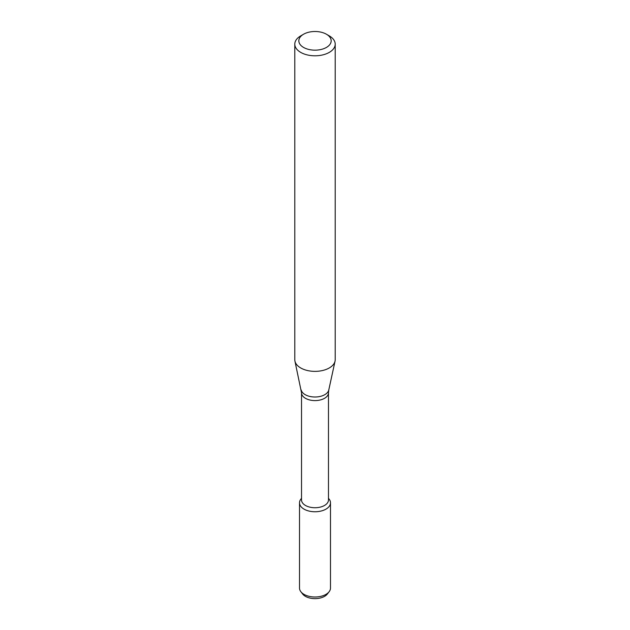 <?xml version="1.0" encoding="UTF-8"?>
<svg xmlns="http://www.w3.org/2000/svg" width="630" height="630" viewBox="0 0 630 630"><rect width="100%" height="100%" fill="white"/><g stroke="black" fill="none" stroke-linecap="round" stroke-linejoin="round"><path stroke-width="0.94" d="M328.474 498.291L329.143 499.157A15.49 8.946 180 0 1 325.954 509.134A15.49 8.946 180 0 1 306.211 510.182A15.49 8.946 180 0 1 300.856 499.157L301.526 498.291M301.526 392.821A13.474 7.78 180 0 0 309.842 400.003A13.474 7.78 180 0 0 324.529 398.317A13.474 7.78 180 0 0 328.474 392.821L328.474 499.952A13.474 7.78 180 0 1 324.529 505.457A13.474 7.78 180 0 1 309.842 507.142A13.474 7.78 180 0 1 301.526 499.952L301.526 392.821L294.95 361.155A20.207 11.663 180 0 1 294.793 359.698L294.793 44.131A20.207 11.663 180 0 1 300.715 35.886L303.565 34.233A16.167 9.332 180 0 1 326.434 34.233A16.167 9.332 180 0 1 326.434 47.431A16.167 9.332 180 0 1 303.565 47.431A16.167 9.332 180 0 1 303.565 34.233M326.434 34.233L329.285 35.886A20.207 11.663 180 0 1 335.207 44.131L335.207 359.698A20.207 11.663 180 0 1 335.05 361.155A20.207 11.663 180 0 1 329.285 367.952A20.207 11.663 180 0 1 308.448 370.739A20.207 11.663 180 0 1 294.95 361.155M335.207 44.131A20.207 11.663 180 0 1 329.285 52.384A20.207 11.663 180 0 1 307.267 54.912A20.207 11.663 180 0 1 294.793 44.131M328.474 498.393A15.49 8.946 180 0 1 330.49 502.811L330.49 588.058A15.49 8.946 180 0 1 329.143 591.712L327.364 594.003A13.545 7.82 180 0 1 324.576 596.342A13.545 7.82 180 0 1 302.636 594.003L300.856 591.712A15.49 8.946 180 0 1 299.51 588.058L299.51 502.811A15.49 8.946 180 0 1 301.526 498.393M329.143 591.712A15.49 8.946 180 0 1 325.954 594.381A15.49 8.946 180 0 1 300.856 591.712M330.49 502.811A15.49 8.946 180 0 1 325.954 509.134A15.49 8.946 180 0 1 309.07 511.072A15.49 8.946 180 0 1 299.51 502.811M328.474 392.821L328.773 389.994A13.884 8.017 180 0 1 324.812 394.663A13.884 8.017 180 0 1 310.495 396.577A13.884 8.017 180 0 1 301.227 389.994M328.773 389.994L335.05 361.155"/></g></svg>

